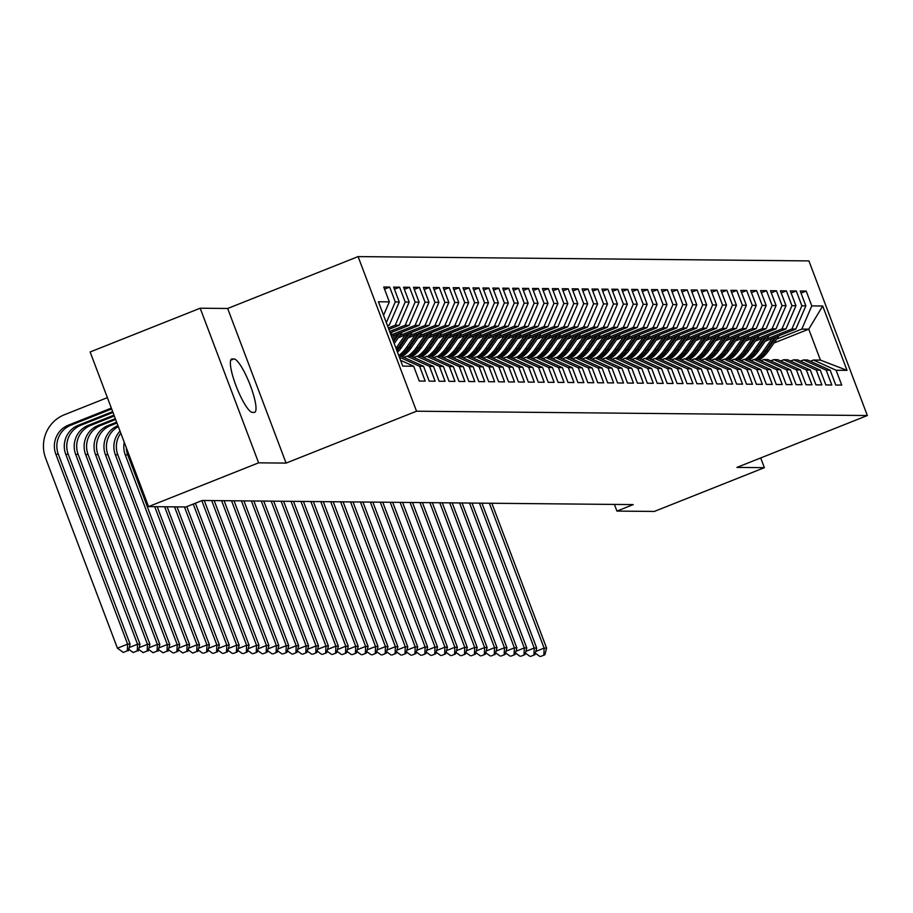 <?xml version="1.0" encoding="UTF-8"?>
<svg xmlns="http://www.w3.org/2000/svg" width="913" height="913" viewBox="0 0 913 913"><rect width="100%" height="100%" fill="white"/><g stroke="black" fill="none" stroke-linecap="round" stroke-linejoin="round"><path stroke-width="1.37" d="M200.187 308.217L258.619 462.834L286.089 463.096L227.657 308.48L200.187 308.217L90.136 351.984L148.557 506.612L185.944 506.966L202.252 500.484L633.234 504.604L616.937 511.086L654.324 511.44L764.375 467.673L760.7 457.949M227.657 308.48L358.101 256.599L808.918 260.901L867.35 415.529L416.533 411.215L358.101 256.599M773.984 342.991L808.747 329.171L822.704 306.003L811.794 305.901L806.19 291.064L800.245 291.007L805.848 305.844L801.876 305.809L796.273 290.973L790.327 290.916L795.931 305.752L791.959 305.707L786.355 290.87L780.41 290.813L786.013 305.65L782.042 305.615L776.438 290.779L770.492 290.722L776.096 305.558L772.124 305.524L766.521 290.688L760.575 290.631L766.178 305.467L762.207 305.421L756.603 290.596L750.657 290.539L756.261 305.364L752.289 305.33L746.686 290.494L740.74 290.437L746.343 305.273L742.383 305.239L736.768 290.402L730.822 290.345L736.426 305.182L732.466 305.147L726.851 290.311L720.905 290.254L726.508 305.09L722.548 305.045L716.933 290.208L710.987 290.151L716.591 304.988L712.631 304.953L707.016 290.117L701.07 290.06L706.673 304.896L702.713 304.862L697.11 290.026L691.152 289.969L696.756 304.805L692.796 304.759L687.192 289.923L681.235 289.866L686.838 304.702L682.878 304.668L677.275 289.832L671.317 289.775L676.921 304.611L672.961 304.577L667.357 289.741L661.4 289.683L667.015 304.52L663.043 304.474L657.44 289.638L651.483 289.592L657.098 304.417L653.126 304.383L647.522 289.547L641.565 289.489L647.18 304.326L643.209 304.291L637.605 289.455L631.648 289.398L637.263 304.234L633.291 304.2L627.688 289.364L621.742 289.307L627.345 304.143L623.374 304.097L617.77 289.261L611.824 289.204L617.428 304.04L613.456 304.006L607.853 289.17L601.907 289.113L607.51 303.949L603.539 303.915L597.935 289.079L591.989 289.022L597.593 303.858L593.621 303.812L588.018 288.976L582.072 288.919L587.675 303.755L583.704 303.721L578.1 288.885L572.154 288.828L577.758 303.664L573.786 303.63L568.183 288.793L562.237 288.736L567.84 303.573L563.869 303.527L558.265 288.691L552.319 288.634L557.923 303.47L553.963 303.436L548.348 288.599L542.402 288.542L548.005 303.378L544.045 303.344L538.43 288.508L532.484 288.451L538.088 303.287L534.128 303.253L528.513 288.417L522.567 288.36L528.171 303.196L524.21 303.15L518.595 288.314L512.649 288.257L518.253 303.093L514.293 303.059L508.689 288.223L502.732 288.166L508.336 303.002L504.375 302.968L498.772 288.131L492.815 288.074L498.418 302.911L494.458 302.865L488.854 288.029L482.897 287.972L488.501 302.808L484.541 302.774L478.937 287.937L472.98 287.88L478.595 302.717L474.623 302.682L469.02 287.846L463.062 287.789L468.677 302.625L464.706 302.58L459.102 287.743L453.145 287.686L458.76 302.523L454.788 302.488L449.185 287.652L443.227 287.595L448.842 302.431L444.871 302.397L439.267 287.561L433.321 287.504L438.925 302.34L434.953 302.294L429.35 287.469L423.404 287.412L429.007 302.249L425.036 302.203L419.432 287.367L413.486 287.31L419.09 302.146L415.118 302.112L409.515 287.275L403.569 287.218L409.172 302.055L405.201 302.02L399.597 287.184L393.651 287.127L399.255 301.963L395.283 301.918L389.68 287.081L383.734 287.024L389.337 301.861L383.551 315.305M822.704 306.003L847.024 370.358L836.114 370.256L813.494 360.03L810.39 361.263M389.337 301.861L378.427 301.758L402.747 366.113L413.657 366.227L419.261 381.052L425.207 381.109L419.603 366.284L423.575 366.318L429.178 381.155L435.124 381.212L429.521 366.375L433.492 366.41L439.096 381.246L445.042 381.303L439.438 366.467L443.41 366.501L449.013 381.337L454.959 381.394L449.356 366.558L453.327 366.604L458.931 381.44L464.877 381.497L459.273 366.661L463.245 366.695L468.848 381.531L474.794 381.588L469.191 366.752L473.162 366.786L478.766 381.623L484.712 381.68L479.108 366.843L483.068 366.889L488.683 381.725L494.629 381.782L489.026 366.946L492.986 366.98L498.601 381.817L504.547 381.874L498.943 367.037L502.903 367.072L508.518 381.908L514.464 381.965L508.861 367.129L512.821 367.174L518.436 381.999L524.382 382.056L518.778 367.231L522.738 367.266L528.342 382.102L534.299 382.159L528.695 367.323L532.656 367.357L538.259 382.193L544.216 382.25L538.613 367.414L542.573 367.448L548.177 382.285L554.134 382.342L548.53 367.505L552.491 367.551L558.094 382.387L564.051 382.444L558.436 367.608L562.408 367.642L568.012 382.479L573.969 382.536L568.354 367.699L572.325 367.734L577.929 382.57L583.886 382.627L578.271 367.791L582.243 367.836L587.846 382.673L593.804 382.73L588.189 367.893L592.16 367.928L597.764 382.764L603.71 382.821L598.106 367.985L602.078 368.019L607.681 382.855L613.627 382.912L608.024 368.076L611.995 368.122L617.599 382.958L623.545 383.004L617.941 368.179L621.913 368.213L627.516 383.049L633.462 383.106L627.859 368.27L631.83 368.304L637.434 383.14L643.38 383.198L637.776 368.361L641.748 368.396L647.351 383.232L653.297 383.289L647.694 368.453L651.665 368.498L657.269 383.334L663.215 383.392L657.611 368.555L661.583 368.59L667.186 383.426L673.132 383.483L667.529 368.647L671.489 368.681L677.104 383.517L683.05 383.574L677.446 368.738L681.406 368.784L687.021 383.62L692.967 383.677L687.363 368.841L691.324 368.875L696.939 383.711L702.884 383.768L697.281 368.932L701.241 368.966L706.856 383.802L712.802 383.859L707.198 369.023L711.159 369.069L716.762 383.905L722.719 383.962L717.116 369.126L721.076 369.16L726.68 383.996L732.637 384.053L727.033 369.217L730.993 369.251L736.597 384.088L742.554 384.145L736.951 369.309L740.911 369.343L746.514 384.179L752.472 384.236L746.857 369.4L750.828 369.445L756.432 384.282L762.389 384.339L756.774 369.503L760.746 369.537L766.349 384.373L772.307 384.43L766.692 369.594L770.663 369.628L776.267 384.464L782.224 384.521L776.609 369.685L780.581 369.731L786.184 384.567L792.13 384.624L786.527 369.788L790.498 369.822L796.102 384.658L802.048 384.715L796.444 369.879L800.416 369.913L806.019 384.75L811.965 384.807L806.362 369.97L810.333 370.016L815.937 384.852L821.883 384.909L816.279 370.073L820.251 370.107L825.854 384.944L831.8 385.001L826.197 370.164L830.168 370.199L835.772 385.035L841.718 385.092L836.114 370.256M387.534 325.85L389.269 325.165L387.26 325.142M395.283 301.918L386.336 322.7M399.255 301.963L389.269 325.165M413.657 366.227L400.545 360.293M388.333 327.961L395.215 325.222L399.186 325.256L388.858 329.365M405.201 302.02L395.215 325.222M409.172 302.055L399.186 325.256M398.947 356.07L400.955 356.081L423.575 366.318M419.603 366.284L399.346 357.12M389.657 331.465L405.132 325.313L409.104 325.348L390.182 332.868M415.118 302.112L405.132 325.313M419.09 302.146L409.104 325.348M429.521 366.375L406.901 356.138L403.797 357.371M406.901 356.138L410.873 356.184L433.492 366.41M390.981 334.98L415.05 325.405L419.021 325.439L391.517 336.383M425.036 302.203L415.05 325.405M429.007 302.249L419.021 325.439M439.438 366.467L416.819 356.241L413.715 357.474M416.819 356.241L420.79 356.275L443.41 366.501M399.871 335.482L424.967 325.496L428.927 325.542L398.308 337.719M434.953 302.294L424.967 325.496M438.925 302.34L428.927 325.542M449.356 366.558L426.736 356.332L423.632 357.565M426.736 356.332L430.696 356.367L453.327 366.604M409.789 335.573L434.885 325.599L438.845 325.633L408.225 337.81M444.871 302.397L434.885 325.599M448.842 302.431L438.845 325.633M459.273 366.661L436.654 356.424L433.549 357.656M436.654 356.424L440.614 356.469L463.245 366.695M419.706 335.676L444.802 325.69L448.762 325.724L418.143 337.913M454.788 302.488L444.802 325.69M458.76 302.523L448.762 325.724M469.191 366.752L446.571 356.526L443.467 357.759M446.571 356.526L450.531 356.561L473.162 366.786M429.612 335.767L454.72 325.781L458.68 325.827L428.06 338.004M464.706 302.58L454.72 325.781M468.677 302.625L458.68 325.827M479.108 366.843L456.489 356.618L453.384 357.85M456.489 356.618L460.449 356.652L483.068 366.889M439.53 335.858L464.637 325.884L468.597 325.918L437.978 338.095M474.623 302.682L464.637 325.884M478.595 302.717L468.597 325.918M489.026 366.946L466.406 356.709L463.302 357.942M466.406 356.709L470.366 356.743L492.986 366.98M449.447 335.961L474.555 325.975L478.515 326.009L447.895 338.198M484.541 302.774L474.555 325.975M488.501 302.808L478.515 326.009M498.943 367.037L476.324 356.8L473.219 358.033M476.324 356.8L480.284 356.846L502.903 367.072M459.365 336.052L484.472 326.067L488.432 326.112L457.812 338.289M494.458 302.865L484.472 326.067M498.418 302.911L488.432 326.112M508.861 367.129L486.241 356.903L483.137 358.136M486.241 356.903L490.201 356.937L512.821 367.174M469.282 336.144L494.39 326.169L498.35 326.203L467.73 338.381M504.375 302.968L494.39 326.169M508.336 303.002L498.35 326.203M518.778 367.231L496.158 356.994L493.054 358.227M496.158 356.994L500.119 357.029L522.738 367.266M479.199 336.246L504.296 326.261L508.267 326.295L477.647 338.472M514.293 303.059L504.296 326.261M518.253 303.093L508.267 326.295M528.695 367.323L506.064 357.086L502.972 358.318M506.064 357.086L510.036 357.131L532.656 367.357M489.117 336.338L514.213 326.352L518.185 326.398L487.565 338.575M524.21 303.15L514.213 326.352M528.171 303.196L518.185 326.398M538.613 367.414L515.982 357.188L512.889 358.421M515.982 357.188L519.954 357.223L542.573 367.448M499.034 336.429L524.13 326.443L528.102 326.489L497.482 338.666M534.128 303.253L524.13 326.443M538.088 303.287L528.102 326.489M548.53 367.505L525.899 357.28L522.807 358.512M525.899 357.28L529.871 357.314L552.491 367.551M508.952 336.532L534.048 326.546L538.019 326.58L507.4 338.757M544.045 303.344L534.048 326.546M548.005 303.378L538.019 326.58M558.436 367.608L535.817 357.371L532.724 358.604M535.817 357.371L539.788 357.417L562.408 367.642M518.869 336.623L543.965 326.637L547.937 326.671L517.317 338.86M553.963 303.436L543.965 326.637M557.923 303.47L547.937 326.671M568.354 367.699L545.734 357.474L542.642 358.706M545.734 357.474L549.706 357.508L572.325 367.734M528.787 336.714L553.883 326.728L557.854 326.774L527.223 338.951M563.869 303.527L553.883 326.728M567.84 303.573L557.854 326.774M578.271 367.791L555.652 357.565L552.559 358.798M555.652 357.565L559.623 357.599L582.243 367.836M538.704 336.806L563.8 326.831L567.772 326.865L537.141 339.043M573.786 303.63L563.8 326.831M577.758 303.664L567.772 326.865M588.189 367.893L565.569 357.656L562.476 358.889M565.569 357.656L569.541 357.691L592.16 367.928M548.622 336.908L573.718 326.922L577.689 326.957L547.058 339.145M583.704 303.721L573.718 326.922M587.675 303.755L577.689 326.957M598.106 367.985L575.487 357.748L572.394 358.98M575.487 357.748L579.458 357.793L602.078 368.019M558.539 337L583.635 327.014L587.607 327.059L556.976 339.237M593.621 303.812L583.635 327.014M597.593 303.858L587.607 327.059M608.024 368.076L585.404 357.85L582.3 359.083M585.404 357.85L589.376 357.885A34.295 33.439 -89.5 0 0 597.878 349.451L607.83 335.162M611.995 368.122L589.376 357.885M568.457 337.091L593.553 327.116L597.524 327.151L566.893 339.328M603.539 303.915L593.553 327.116M607.51 303.949L597.524 327.151M617.941 368.179L595.322 357.942L592.217 359.174M595.322 357.942L599.293 357.976L621.913 368.213M578.374 337.194L603.47 327.208L607.442 327.242L576.811 339.419M613.456 304.006L603.47 327.208M617.428 304.04L607.442 327.242M627.859 368.27L605.239 358.033L602.135 359.266M605.239 358.033L609.211 358.079L631.83 368.304M588.292 337.285L613.388 327.299L617.348 327.345L586.728 339.522M623.374 304.097L613.388 327.299M627.345 304.143L617.348 327.345M637.776 368.361L615.157 358.136L612.052 359.368M615.157 358.136L619.117 358.17L641.748 368.396M598.209 337.376L623.305 327.402L627.265 327.436L596.645 339.613M633.291 304.2L623.305 327.402M637.263 304.234L627.265 327.436M647.694 368.453L625.074 358.227L621.97 359.46M625.074 358.227L629.034 358.261L651.665 368.498M608.126 337.479L633.223 327.493L637.183 327.527L606.563 339.704M643.209 304.291L633.223 327.493M647.18 304.326L637.183 327.527M657.611 368.555L634.991 358.318L631.887 359.551M634.991 358.318L638.952 358.364L661.583 368.59M618.033 337.57L643.14 327.584L647.1 327.619L616.48 339.807M653.126 304.383L643.14 327.584M657.098 304.417L647.1 327.619M667.529 368.647L644.909 358.421L641.805 359.654M644.909 358.421L648.869 358.455L671.489 368.681M627.95 337.662L653.057 327.676L657.018 327.721L626.398 339.898M663.043 304.474L653.057 327.676M667.015 304.52L657.018 327.721M677.446 368.738L654.826 358.512L651.722 359.745M654.826 358.512L658.787 358.547L681.406 368.784M637.867 337.753L662.975 327.778L666.935 327.813L636.315 339.99M672.961 304.577L662.975 327.778M676.921 304.611L666.935 327.813M687.363 368.841L664.744 358.604L661.64 359.836M664.744 358.604L668.704 358.638L691.324 368.875M647.785 337.856L672.892 327.87L676.853 327.904L646.233 340.093M682.878 304.668L672.892 327.87M686.838 304.702L676.853 327.904M697.281 368.932L674.661 358.695L671.557 359.927M674.661 358.695L678.621 358.741L701.241 368.966M657.702 337.947L682.81 327.961L686.77 328.007L656.15 340.184M692.796 304.759L682.81 327.961M696.756 304.805L686.77 328.007M707.198 369.023L684.579 358.798L681.475 360.03M684.579 358.798L688.539 358.832L711.159 369.069M667.62 338.038L692.716 328.064L696.687 328.098L666.068 340.275M702.713 304.862L692.716 328.064M706.673 304.896L696.687 328.098M717.116 369.126L694.485 358.889L691.392 360.121M694.485 358.889L698.456 358.923L721.076 369.16M677.537 338.141L702.633 328.155L706.605 328.189L675.985 340.366M712.631 304.953L702.633 328.155M716.591 304.988L706.605 328.189M727.033 369.217L704.402 358.98L701.31 360.213M704.402 358.98L708.374 359.026L730.993 369.251M687.455 338.232L712.551 328.246L716.522 328.292L685.903 340.469M722.548 305.045L712.551 328.246M726.508 305.09L716.522 328.292M736.951 369.309L714.32 359.083L711.227 360.315M714.32 359.083L718.291 359.117L740.911 369.343M697.372 338.324L722.468 328.349L726.44 328.383L695.82 340.56M732.466 305.147L722.468 328.349M736.426 305.182L726.44 328.383M746.857 369.4L724.237 359.174L721.144 360.407M724.237 359.174L728.209 359.208L750.828 369.445M707.29 338.426L732.386 328.44L736.357 328.475L705.738 340.652M742.383 305.239L732.386 328.44M746.343 305.273L736.357 328.475M756.774 369.503L734.155 359.266L731.062 360.498M734.155 359.266L738.126 359.311L760.746 369.537M717.207 338.518L742.303 328.532L746.275 328.566L715.644 340.754M752.289 305.33L742.303 328.532M756.261 305.364L746.275 328.566M766.692 369.594L744.072 359.368L740.979 360.601M744.072 359.368L748.044 359.402L770.663 369.628M727.125 338.609L752.221 328.623L756.192 328.669L725.561 340.846M762.207 305.421L752.221 328.623M766.178 305.467L756.192 328.669M776.609 369.685L753.99 359.46L750.897 360.692M753.99 359.46L757.961 359.494L780.581 369.731M737.042 338.7L762.138 328.726L766.11 328.76L735.479 340.937M772.124 305.524L762.138 328.726M776.096 305.558L766.11 328.76M786.527 369.788L763.907 359.551L760.814 360.783M763.907 359.551L767.879 359.596L790.498 369.822M746.96 338.803L772.056 328.817L776.027 328.851L745.396 341.04M782.042 305.615L772.056 328.817M786.013 305.65L776.027 328.851M796.444 369.879L773.825 359.642L770.72 360.875M773.825 359.642L777.796 359.688L800.416 369.913M756.877 338.894L781.973 328.908L785.945 328.954L755.313 341.131M791.959 305.707L781.973 328.908M795.931 305.752L785.945 328.954M806.362 369.97L783.742 359.745L780.638 360.977M783.742 359.745L787.714 359.779L810.333 370.016M766.794 338.985L791.891 329.011L795.862 329.045L765.231 341.222M801.876 305.809L791.891 329.011M805.848 305.844L795.862 329.045M816.279 370.073L793.659 359.836L790.555 361.069M793.659 359.836L797.631 359.87L820.251 370.107M776.712 339.088L801.808 329.102L808.747 329.171L820.433 360.099L813.494 360.03M811.794 305.901L801.808 329.102M826.197 370.164L803.577 359.927L800.473 361.16M803.577 359.927L807.537 359.973L830.168 370.199M258.619 462.834L148.557 506.612M867.35 415.529L736.905 467.41L764.375 467.673M286.089 463.096L416.533 411.215M614.415 504.421L616.937 511.086M847.024 370.358L820.433 360.099M232.187 358.9A28.691 5.9 68.3 0 0 231.697 358.992A28.691 5.9 68.3 0 0 236.376 386.713A28.691 5.9 68.3 0 0 252.399 412.391L254.191 412.414A28.691 5.9 68.3 0 0 254.681 412.322A28.691 5.9 68.3 0 0 250.002 384.601A28.691 5.9 68.3 0 0 233.979 358.923L231.274 359.266M806.19 291.064L801.032 293.119M796.273 290.973L791.115 293.016M786.355 290.87L781.197 292.925M776.438 290.779L771.28 292.833M766.521 290.688L761.374 292.731M756.603 290.596L751.456 292.639M746.686 290.494L741.539 292.548M736.768 290.402L731.621 292.457M726.851 290.311L721.704 292.354M716.933 290.208L711.786 292.263M707.016 290.117L701.869 292.171M697.11 290.026L691.951 292.069M687.192 289.923L682.034 291.977M677.275 289.832L672.116 291.886M667.357 289.741L662.199 291.783M657.44 289.638L652.281 291.692M647.522 289.547L642.364 291.601M637.605 289.455L632.447 291.509M627.688 289.364L622.529 291.407M617.77 289.261L612.612 291.315M607.853 289.17L602.694 291.224M597.935 289.079L592.777 291.121M588.018 288.976L582.859 291.03M578.1 288.885L572.953 290.939M568.183 288.793L563.036 290.836M558.265 288.691L553.118 290.745M548.348 288.599L543.201 290.654M538.43 288.508L533.283 290.551M528.513 288.417L523.366 290.46M518.595 288.314L513.448 290.368M508.689 288.223L503.531 290.277M498.772 288.131L493.613 290.174M488.854 288.029L483.696 290.083M478.937 287.937L473.779 289.992M469.02 287.846L463.861 289.889M459.102 287.743L453.944 289.798M449.185 287.652L444.026 289.706M439.267 287.561L434.109 289.604M429.35 287.469L424.191 289.512M419.432 287.367L414.274 289.421M409.515 287.275L404.356 289.33M399.597 287.184L394.439 289.227M389.68 287.081L384.533 289.136M772.136 338.483L763.382 351.037A34.295 33.439 90.5 0 1 754.971 359.471M779.04 335.733L768.347 351.083A34.295 33.439 90.5 0 1 759.16 360.042M774.76 337.433L765.277 351.06A34.295 33.439 90.5 0 1 756.854 359.482M758.007 359.517A34.295 33.439 -89.5 0 0 766.464 351.071L776.415 336.771M489.368 503.223L544.125 648.116L546.602 648.139L491.845 503.246M540.77 656.401L544.856 654.781L540.77 656.401M535.794 651.426L544.125 648.116L543.863 654.769M535.326 653.183L539.788 656.401M544.856 654.781L546.602 648.139M762.218 338.381L753.476 350.946A34.295 33.439 90.5 0 1 745.054 359.368M769.123 335.642L758.429 350.991A34.295 33.439 90.5 0 1 749.242 359.939M764.843 337.342L755.359 350.957A34.295 33.439 90.5 0 1 746.937 359.391M748.089 359.425A34.295 33.439 -89.5 0 0 756.546 350.969L766.498 336.68M479.451 503.131L534.208 648.025L536.684 648.047L481.938 503.154M530.864 656.31L534.938 654.689L530.864 656.31M525.877 651.334L534.208 648.025L533.945 654.678M525.42 653.092L529.871 656.299M534.938 654.689L536.684 648.047M752.301 338.289L743.559 350.843A34.295 33.439 90.5 0 1 735.136 359.277M759.205 335.539L748.512 350.889A34.295 33.439 90.5 0 1 739.325 359.848M754.925 337.239L745.442 350.866A34.295 33.439 90.5 0 1 737.019 359.3M738.172 359.334A34.295 33.439 -89.5 0 0 746.629 350.877L756.592 336.589M469.533 503.04L524.29 647.933L526.767 647.956L472.021 503.063M520.946 656.219L525.021 654.598L520.946 656.219M515.959 651.243L524.29 647.933L524.028 654.587M515.503 652.989L519.954 656.207M525.021 654.598L526.767 647.956M742.383 338.198L733.641 350.752A34.295 33.439 90.5 0 1 725.219 359.186M749.288 335.448L738.594 350.797A34.295 33.439 90.5 0 1 729.407 359.756M745.008 337.148L735.524 350.775A34.295 33.439 90.5 0 1 727.102 359.197M728.266 359.231A34.295 33.439 -89.5 0 0 736.711 350.786L746.674 336.486M459.616 502.937L514.373 647.831L516.849 647.853L462.104 502.972M511.029 656.116L515.103 654.495L511.029 656.116M506.042 651.152L514.373 647.831L514.11 654.495M505.585 652.898L510.036 656.116M515.103 654.495L516.849 647.853M732.466 338.095L723.724 350.66A34.295 33.439 90.5 0 1 715.301 359.083M739.382 335.356L728.677 350.706A34.295 33.439 90.5 0 1 719.49 359.654M735.091 337.057L725.607 350.672A34.295 33.439 90.5 0 1 717.184 359.106M718.348 359.14A34.295 33.439 -89.5 0 0 726.794 350.683L736.757 336.395M449.698 502.846L504.455 647.739L506.932 647.762L452.186 502.869M501.111 656.025L505.186 654.404L501.111 656.025M496.124 651.049L504.455 647.739L504.193 654.393M495.668 652.806L500.119 656.013M505.186 654.404L506.932 647.762M722.56 338.004L713.806 350.558A34.295 33.439 90.5 0 1 705.384 358.992M729.464 335.254L718.759 350.615A34.295 33.439 90.5 0 1 709.572 359.562M725.173 336.965L715.689 350.581A34.295 33.439 90.5 0 1 707.267 359.014M708.431 359.049A34.295 33.439 -89.5 0 0 716.876 350.592L726.839 336.304M439.781 502.755L494.538 647.648L497.014 647.671L442.269 502.778M491.194 655.933L495.268 654.313L491.194 655.933M486.207 650.958L494.538 647.648L494.275 654.301M485.75 652.704L490.201 655.922M495.268 654.313L497.014 647.671M712.642 337.913L703.889 350.466A34.295 33.439 90.5 0 1 695.466 358.9M719.547 335.162L708.842 350.512A34.295 33.439 90.5 0 1 699.655 359.471M715.267 336.863L705.772 350.489A34.295 33.439 90.5 0 1 697.349 358.912M698.513 358.946A34.295 33.439 -89.5 0 0 706.959 350.501L716.922 336.212M429.875 502.664L484.62 647.545L487.097 647.579L432.351 502.686M481.277 655.842L485.351 654.21L481.277 655.842M476.289 650.866L484.62 647.545L484.358 654.21M475.833 652.612L480.284 655.831M485.351 654.21L487.097 647.579M702.725 337.81L693.971 350.375A34.295 33.439 90.5 0 1 685.549 358.809M709.629 335.071L698.924 350.421A34.295 33.439 90.5 0 1 689.737 359.38M705.35 336.771L695.854 350.387A34.295 33.439 90.5 0 1 687.432 358.82M688.596 358.855A34.295 33.439 -89.5 0 0 697.041 350.398L707.004 336.11M419.957 502.561L474.703 647.454L477.179 647.477L422.434 502.584M471.359 655.739L475.433 654.119L471.359 655.739M466.372 650.764L474.703 647.454L474.44 654.107M465.915 652.521L470.366 655.728M475.433 654.119L477.179 647.477M692.807 337.719L684.054 350.284A34.295 33.439 90.5 0 1 675.631 358.706M699.712 334.968L689.007 350.33A34.295 33.439 90.5 0 1 679.82 359.277M695.432 336.68L685.937 350.295A34.295 33.439 90.5 0 1 677.514 358.729M678.679 358.763A34.295 33.439 -89.5 0 0 687.124 350.307L697.087 336.018M410.04 502.47L464.785 647.363L467.262 647.385L412.516 502.492M461.442 655.648L465.516 654.028L461.442 655.648M456.454 650.672L464.785 647.363L464.523 654.016M455.998 652.43L460.449 655.637M465.516 654.028L467.262 647.385M682.89 337.627L674.136 350.181A34.295 33.439 90.5 0 1 665.714 358.615M689.794 334.877L679.089 350.227A34.295 33.439 90.5 0 1 669.902 359.186M685.515 336.577L676.019 350.204A34.295 33.439 90.5 0 1 667.597 358.638M668.761 358.672A34.295 33.439 -89.5 0 0 677.206 350.215L687.169 335.927M400.122 502.378L454.868 647.271L457.345 647.294L402.599 502.401M451.524 655.557L455.598 653.936L451.524 655.557M446.537 650.581L454.868 647.271L454.606 653.925M446.08 652.327L450.531 655.545M455.598 653.936L457.345 647.294M672.972 337.536L664.219 350.09A34.295 33.439 90.5 0 1 655.796 358.524M679.877 334.786L669.172 350.136A34.295 33.439 90.5 0 1 659.985 359.094M675.597 336.486L666.102 350.101A34.295 33.439 90.5 0 1 657.691 358.535M658.844 358.569A34.295 33.439 -89.5 0 0 667.289 350.113L677.252 335.824M390.205 502.276L444.951 647.169L447.427 647.191L392.681 502.298M441.607 655.454L445.681 653.834L441.607 655.454M436.619 650.478L444.951 647.169L444.688 653.822M436.163 652.236L440.614 655.443M445.681 653.834L447.427 647.191M663.055 337.433L654.301 349.999A34.295 33.439 90.5 0 1 645.879 358.421M669.959 334.694L659.266 350.044A34.295 33.439 90.5 0 1 650.067 358.992M665.68 336.395L656.185 350.01A34.295 33.439 90.5 0 1 647.774 358.444M648.926 358.478A34.295 33.439 -89.5 0 0 657.371 350.021L667.335 335.733M380.287 502.184L435.033 647.077L437.51 647.1L382.764 502.207M431.689 655.363L435.763 653.742L431.689 655.363M426.702 650.387L435.033 647.077L434.771 653.731M426.245 652.144L430.696 655.351M435.763 653.742L437.51 647.1M653.137 337.342L644.384 349.896A34.295 33.439 90.5 0 1 635.973 358.33M660.042 334.592L649.348 349.941A34.295 33.439 90.5 0 1 640.15 358.9M655.762 336.292L646.267 349.919A34.295 33.439 90.5 0 1 637.856 358.353M639.009 358.387A34.295 33.439 -89.5 0 0 647.454 349.93L657.417 335.642M370.37 502.093L425.116 646.986L427.592 647.009L372.846 502.116M421.772 655.272L425.846 653.651L421.772 655.272M416.785 650.296L425.116 646.986L424.853 653.64M416.328 652.042L420.779 655.26M425.846 653.651L427.592 647.009M643.22 337.251L634.467 349.805A34.295 33.439 90.5 0 1 626.056 358.238M650.124 334.5L639.431 349.85A34.295 33.439 90.5 0 1 630.232 358.809M645.845 336.201L636.35 349.827A34.295 33.439 90.5 0 1 627.939 358.25M629.091 358.284A34.295 33.439 -89.5 0 0 637.548 349.839L647.5 335.539M360.452 501.99L415.198 646.883L417.686 646.906L362.929 502.024M411.854 655.169L415.929 653.548L411.854 655.169M406.878 650.204L415.198 646.883L414.936 653.548M406.411 651.95L410.861 655.169M415.929 653.548L417.686 646.906M633.302 337.148L624.549 349.713A34.295 33.439 90.5 0 1 616.138 358.136M640.207 334.409L629.514 349.759A34.295 33.439 90.5 0 1 620.315 358.706M635.927 336.11L626.432 349.725A34.295 33.439 90.5 0 1 618.021 358.158M619.174 358.193A34.295 33.439 -89.5 0 0 627.63 349.736L637.582 335.448M350.535 501.899L405.281 646.792L407.769 646.815L353.011 501.922M401.937 655.078L406.011 653.457L401.937 655.078M396.961 650.102L405.281 646.792L405.03 653.446M396.493 651.859L400.944 655.066M406.011 653.457L407.769 646.815M623.385 337.057L614.632 349.611A34.295 33.439 90.5 0 1 606.221 358.044M630.29 334.306L619.596 349.668A34.295 33.439 90.5 0 1 610.398 358.615M626.01 336.018L616.515 349.633A34.295 33.439 90.5 0 1 608.104 358.067M609.256 358.101A34.295 33.439 -89.5 0 0 617.713 349.645L627.665 335.356M340.617 501.808L395.363 646.701L397.851 646.724L343.094 501.83M392.019 654.986L396.094 653.366L392.019 654.986M387.044 650.01L395.363 646.701L395.112 653.354M386.576 651.756L391.026 654.975M396.094 653.366L397.851 646.724M613.468 336.965L604.714 349.519A34.295 33.439 90.5 0 1 596.303 357.953M620.372 334.215L609.679 349.565A34.295 33.439 90.5 0 1 600.48 358.524M616.092 335.916L606.597 349.542A34.295 33.439 90.5 0 1 598.186 357.964M599.339 357.999A34.295 33.439 -89.5 0 0 607.796 349.553L617.747 335.265M330.7 501.716L385.446 646.598L387.934 646.621L333.177 501.739M382.102 654.895L386.188 653.263L382.102 654.895M377.126 649.919L385.446 646.598L385.195 653.263M376.658 651.665L381.109 654.883M386.188 653.263L387.934 646.621M603.55 336.863L594.797 349.428A34.295 33.439 90.5 0 1 586.386 357.862M610.455 334.124L599.761 349.474A34.295 33.439 90.5 0 1 590.574 358.432M606.175 335.824L596.68 349.439A34.295 33.439 90.5 0 1 588.269 357.873M320.783 501.614L375.528 646.507L378.016 646.53L323.259 501.636M372.184 654.792L376.27 653.172L372.184 654.792M367.209 649.816L375.528 646.507L375.277 653.16M366.741 651.574L371.192 654.781M376.27 653.172L378.016 646.53M593.633 336.771L584.879 349.325A34.295 33.439 90.5 0 1 576.468 357.759M600.537 334.021L589.844 349.382A34.295 33.439 90.5 0 1 580.657 358.33M596.257 335.733L586.774 349.348A34.295 33.439 90.5 0 1 578.351 357.782M579.504 357.816A34.295 33.439 -89.5 0 0 587.961 349.359L597.912 335.071M310.865 501.522L365.622 646.415L368.099 646.438L313.342 501.545M362.267 654.701L366.353 653.08L362.267 654.701M357.291 649.725L365.622 646.415L365.36 653.069M356.823 651.483L361.286 654.689M366.353 653.08L368.099 646.438M583.715 336.68L574.962 349.234A34.295 33.439 90.5 0 1 566.551 357.668M590.62 333.93L579.926 349.28A34.295 33.439 90.5 0 1 570.739 358.238M586.34 335.63L576.856 349.257A34.295 33.439 90.5 0 1 568.434 357.691M569.586 357.725A34.295 33.439 -89.5 0 0 578.043 349.268L587.995 334.98M300.948 501.431L355.705 646.324L358.181 646.347L303.424 501.454M352.35 654.61L356.435 652.989L352.35 654.61M347.374 649.634L355.705 646.324L355.442 652.978M346.906 651.38L351.368 654.598M356.435 652.989L358.181 646.347M573.798 336.589L565.056 349.143A34.295 33.439 90.5 0 1 556.633 357.576M580.702 333.838L570.009 349.188A34.295 33.439 90.5 0 1 560.822 358.147M576.423 335.539L566.939 349.154A34.295 33.439 90.5 0 1 558.516 357.588M559.669 357.622A34.295 33.439 -89.5 0 0 568.126 349.165L578.077 334.877M291.03 501.328L345.787 646.221L348.264 646.244L293.518 501.351M342.443 654.507L346.518 652.886L342.443 654.507M337.456 649.531L345.787 646.221L345.525 652.875M337 651.289L341.451 654.495M346.518 652.886L348.264 646.244M563.88 336.486L555.138 349.051A34.295 33.439 90.5 0 1 546.716 357.474M570.785 333.747L560.091 349.097A34.295 33.439 90.5 0 1 550.904 358.044M566.505 335.448L557.021 349.063A34.295 33.439 90.5 0 1 548.599 357.497M549.752 357.531A34.295 33.439 -89.5 0 0 558.208 349.074L568.171 334.786M281.113 501.237L335.87 646.13L338.346 646.153L283.601 501.26M332.526 654.416L336.6 652.795L332.526 654.416M327.539 649.44L335.87 646.13L335.607 652.784M327.082 651.197L331.533 654.404M336.6 652.795L338.346 646.153M553.963 336.395L545.221 348.949A34.295 33.439 90.5 0 1 536.798 357.382M560.867 333.644L550.174 348.994A34.295 33.439 90.5 0 1 540.987 357.953M556.588 335.345L547.104 348.971A34.295 33.439 90.5 0 1 538.681 357.405M539.845 357.44A34.295 33.439 -89.5 0 0 548.291 348.983L558.254 334.694M271.195 501.146L325.952 646.039L328.429 646.062L273.683 501.169M322.609 654.324L326.683 652.704L322.609 654.324M317.621 649.348L325.952 646.039L325.69 652.692M317.165 651.095L321.616 654.313M326.683 652.704L328.429 646.062M544.045 336.304L535.303 348.857A34.295 33.439 90.5 0 1 526.881 357.291M550.961 333.553L540.256 348.903A34.295 33.439 90.5 0 1 531.069 357.862M546.67 335.254L537.186 348.88A34.295 33.439 90.5 0 1 528.764 357.303M529.928 357.337A34.295 33.439 -89.5 0 0 538.373 348.892L548.336 334.592M261.278 501.043L316.035 645.936L318.511 645.959L263.766 501.077M312.691 654.222L316.765 652.601L312.691 654.222M307.704 649.257L316.035 645.936L315.772 652.601M307.247 651.003L311.698 654.222M316.765 652.601L318.511 645.959M534.139 336.201L525.386 348.766A34.295 33.439 90.5 0 1 516.963 357.188M541.044 333.462L530.339 348.812A34.295 33.439 90.5 0 1 521.152 357.759M536.753 335.162L527.269 348.777A34.295 33.439 90.5 0 1 518.846 357.211M520.011 357.245A34.295 33.439 -89.5 0 0 528.456 348.789L538.419 334.5M251.372 500.952L306.117 645.845L308.594 645.868L253.848 500.975M302.774 654.13L306.848 652.51L302.774 654.13M297.786 649.154L306.117 645.845L305.855 652.498M297.33 650.912L301.781 654.119M306.848 652.51L308.594 645.868M524.222 336.11L515.468 348.663A34.295 33.439 90.5 0 1 507.046 357.097M531.126 333.359L520.421 348.72A34.295 33.439 90.5 0 1 511.234 357.668M526.847 335.071L517.351 348.686A34.295 33.439 90.5 0 1 508.929 357.12M510.093 357.154A34.295 33.439 -89.5 0 0 518.538 348.698L528.501 334.409M241.454 500.86L296.2 645.753L298.677 645.776L243.931 500.883M292.856 654.039L296.93 652.418L292.856 654.039M287.869 649.063L296.2 645.753L295.938 652.407M287.412 650.809L291.863 654.028M296.93 652.418L298.677 645.776M514.304 336.018L505.551 348.572A34.295 33.439 90.5 0 1 497.129 357.006M521.209 333.268L510.504 348.618A34.295 33.439 90.5 0 1 501.317 357.576M516.929 334.968L507.434 348.595A34.295 33.439 90.5 0 1 499.012 357.017M500.176 357.051A34.295 33.439 -89.5 0 0 508.621 348.606L518.584 334.306M231.537 500.769L286.283 645.651L288.759 645.674L234.013 500.792M282.939 653.936L287.013 652.316L282.939 653.936M277.951 648.972L286.283 645.651L286.02 652.316M277.495 650.718L281.946 653.936M287.013 652.316L288.759 645.674M504.387 335.916L495.633 348.481A34.295 33.439 90.5 0 1 487.211 356.915M511.291 333.177L500.586 348.526A34.295 33.439 90.5 0 1 491.399 357.474M507.012 334.877L497.517 348.492A34.295 33.439 90.5 0 1 489.094 356.926M490.258 356.96A34.295 33.439 -89.5 0 0 498.703 348.504L508.667 334.215M221.619 500.666L276.365 645.559L278.842 645.582L224.096 500.689M273.021 653.845L277.096 652.224L273.021 653.845M268.034 648.869L276.365 645.559L276.103 652.213M267.577 650.627L272.028 653.834M277.096 652.224L278.842 645.582M494.469 335.824L485.716 348.378A34.295 33.439 90.5 0 1 477.294 356.812M501.374 333.074L490.669 348.435A34.295 33.439 90.5 0 1 481.482 357.382M497.094 334.786L487.599 348.401A34.295 33.439 90.5 0 1 479.177 356.835M480.341 356.869A34.295 33.439 -89.5 0 0 488.786 348.412L498.749 334.124M211.702 500.575L266.448 645.468L268.924 645.491L214.178 500.598M263.104 653.754L267.178 652.133L263.104 653.754M258.117 648.778L266.448 645.468L266.185 652.122M257.66 650.535L262.111 653.742M267.178 652.133L268.924 645.491M484.552 335.733L475.799 348.287A34.295 33.439 90.5 0 1 467.376 356.721M491.456 332.983L480.752 348.332A34.295 33.439 90.5 0 1 471.565 357.291M487.177 334.683L477.682 348.31A34.295 33.439 90.5 0 1 469.271 356.743M470.423 356.778A34.295 33.439 -89.5 0 0 478.869 348.321L488.832 334.032M201.841 500.644L256.53 645.365L259.007 645.4L204.261 500.507M253.186 653.662L257.261 652.042L253.186 653.662M248.199 648.687L256.53 645.365L256.268 652.03M247.743 650.433L252.193 653.651M257.261 652.042L259.007 645.4M474.634 335.63L465.881 348.195A34.295 33.439 90.5 0 1 457.459 356.629M481.539 332.891L470.846 348.241A34.295 33.439 90.5 0 1 461.647 357.2M477.259 334.592L467.764 348.207A34.295 33.439 90.5 0 1 459.353 356.641M460.506 356.675A34.295 33.439 -89.5 0 0 468.951 348.218L478.914 333.93M193.259 504.067L246.613 645.274L249.089 645.297L195.405 503.211M243.269 653.56L247.343 651.939L243.269 653.56M238.282 648.584L246.613 645.274L246.35 651.928M237.825 650.341L242.276 653.548M247.343 651.939L249.089 645.297M464.717 335.539L455.964 348.104A34.295 33.439 90.5 0 1 447.553 356.526M471.622 332.8L460.928 348.15A34.295 33.439 90.5 0 1 451.73 357.097M467.342 334.5L457.847 348.115A34.295 33.439 90.5 0 1 449.436 356.549M450.588 356.584A34.295 33.439 -89.5 0 0 459.034 348.127L468.997 333.838M184.472 506.955L236.695 645.183L239.172 645.206L186.811 506.624M233.351 653.468L237.426 651.848L233.351 653.468M228.364 648.492L236.695 645.183L236.433 651.836M227.908 650.25L232.359 653.457M237.426 651.848L239.172 645.206M454.8 335.448L446.046 348.001A34.295 33.439 90.5 0 1 437.635 356.435M461.704 332.697L451.011 348.047A34.295 33.439 90.5 0 1 441.812 357.006M457.424 334.398L447.929 348.024A34.295 33.439 90.5 0 1 439.518 356.458M440.671 356.492A34.295 33.439 -89.5 0 0 449.128 348.036L459.079 333.747M174.554 506.863L226.778 645.092L229.266 645.114L177.031 506.886M223.434 653.377L227.508 651.756L223.434 653.377M218.458 648.401L226.778 645.092L226.515 651.745M217.99 650.147L222.441 653.366M227.508 651.756L229.266 645.114M444.882 335.356L436.129 347.91A34.295 33.439 90.5 0 1 427.718 356.344M451.787 332.606L441.093 347.956A34.295 33.439 90.5 0 1 431.895 356.915M447.507 334.306L438.012 347.933A34.295 33.439 90.5 0 1 429.601 356.355M430.753 356.39A34.295 33.439 -89.5 0 0 439.21 347.944L449.162 333.644M164.637 506.761L216.86 644.989L219.348 645.012L167.113 506.795M213.516 653.274L217.591 651.654L213.516 653.274M208.541 648.31L216.86 644.989L216.609 651.642M208.073 650.056L212.524 653.274M217.591 651.654L219.348 645.012M434.965 335.254L426.211 347.819A34.295 33.439 90.5 0 1 417.8 356.241M441.869 332.515L431.176 347.864A34.295 33.439 90.5 0 1 421.977 356.812M437.589 334.215L428.094 347.83A34.295 33.439 90.5 0 1 419.683 356.264M420.836 356.298A34.295 33.439 -89.5 0 0 429.293 347.842L439.244 333.553M154.719 506.669L206.943 644.898L209.431 644.92L157.196 506.692M203.599 653.183L207.673 651.562L203.599 653.183M198.623 648.207L206.943 644.898L206.692 651.551M198.155 649.965L202.606 653.172M207.673 651.562L209.431 644.92M425.047 335.162L416.294 347.716A34.295 33.439 90.5 0 1 407.883 356.15M431.952 332.412L421.258 347.773A34.295 33.439 90.5 0 1 412.06 356.721M427.672 334.124L418.177 347.739A34.295 33.439 90.5 0 1 409.766 356.173M410.918 356.207A34.295 33.439 -89.5 0 0 419.375 347.75L429.327 333.462M126.279 447.644A22.414 21.855 -89.5 0 0 127.74 454.891L199.513 644.829L197.025 644.806L196.774 651.46L192.689 653.08L196.774 651.46M124.236 442.234A22.414 21.855 -89.5 0 0 125.264 454.868L197.025 644.806L188.706 648.116M188.238 649.862L192.689 653.08M197.767 651.471L199.513 644.829M415.13 335.071L406.376 347.625A34.295 33.439 90.5 0 1 398.741 355.499M422.034 332.321L411.341 347.67A34.295 33.439 90.5 0 1 402.154 356.629M417.755 334.021L408.259 347.648A34.295 33.439 90.5 0 1 399.848 356.07M401.001 356.104A34.295 33.439 -89.5 0 0 409.458 347.659L419.409 333.359M120.801 433.139A22.414 21.855 -89.5 0 0 117.823 454.788L189.596 644.726L187.108 644.704L186.857 651.368L182.771 652.989L186.857 651.368M120.014 431.084A22.414 21.855 -89.5 0 0 115.346 454.765L187.108 644.704L178.788 648.025M178.32 649.771L182.771 652.989M187.85 651.368L189.596 644.726M405.212 334.968L396.459 347.533A34.295 33.439 90.5 0 1 395.98 348.207M412.117 332.229L401.423 347.579A34.295 33.439 90.5 0 1 397.509 352.247M407.837 333.93L398.353 347.545A34.295 33.439 90.5 0 1 396.596 349.85M396.961 350.809A34.295 33.439 -89.5 0 0 399.54 347.556L409.492 333.268M117.971 425.652L117.914 425.675A22.414 21.855 -89.5 0 0 105.429 454.674L177.202 644.612L179.678 644.635L107.905 454.697L105.429 454.674M118.336 426.633A22.414 21.855 -89.5 0 0 107.905 454.697M173.847 652.898L177.932 651.277L173.847 652.898M168.871 647.922L177.202 644.612L176.939 651.266M168.403 649.679L172.865 652.886M177.932 651.277L179.678 644.635M395.295 334.877L392.476 338.928M402.199 332.127L394.233 343.573M397.92 333.838L393.138 340.697M393.56 341.804L399.574 333.177M116.967 423.016L110.473 425.606A22.414 21.855 -89.5 0 0 97.988 454.606L169.761 644.544L167.284 644.521L167.022 651.174L162.948 652.795L167.022 651.174M116.636 422.137L107.996 425.584A22.414 21.855 -89.5 0 0 95.511 454.583L167.284 644.521L158.953 647.831M158.485 649.588L162.948 652.795M168.015 651.186L169.761 644.544M392.282 332.035L390.718 334.284M115.643 419.501L100.556 425.504A22.414 21.855 -89.5 0 0 88.07 454.514L159.843 644.452L157.367 644.418L157.104 651.083L153.03 652.704L157.104 651.083M115.312 418.633L98.079 425.481A22.414 21.855 -89.5 0 0 85.594 454.48L157.367 644.418L149.036 647.739M148.579 649.485L153.03 652.704M158.097 651.095L159.843 644.452M114.319 415.997L90.638 425.412A22.414 21.855 -89.5 0 0 78.153 454.412L149.926 644.35L147.45 644.327L147.187 650.98L143.113 652.601L147.187 650.98M113.988 415.118L88.162 425.39A22.414 21.855 -89.5 0 0 75.676 454.389L147.45 644.327L139.118 647.637M138.662 649.394L143.113 652.601M148.18 650.992L149.926 644.35M112.995 412.482L80.721 425.321A22.414 21.855 -89.5 0 0 68.235 454.32L140.009 644.258L137.532 644.236L137.27 650.889L133.195 652.51L137.27 650.889M112.664 411.603L78.244 425.298A22.414 21.855 -89.5 0 0 65.759 454.297L137.532 644.236L129.201 647.545M128.744 649.303L133.195 652.51M138.262 650.901L140.009 644.258M111.329 408.1L68.327 425.196A22.414 21.855 -89.5 0 0 55.841 454.206L127.615 644.144L117.423 648.196L45.65 458.258A33.621 32.788 90.5 0 1 64.378 414.753L107.38 397.646M111.66 408.967L70.803 425.218A22.414 21.855 -89.5 0 0 58.318 454.229L130.091 644.167L127.615 644.144L127.352 650.798L123.278 652.418L127.352 650.798M117.423 648.196L123.278 652.418M128.345 650.809L130.091 644.167M230.715 360.213L233.979 358.923M765.277 351.06L763.382 351.037M768.347 351.083L766.464 351.071M755.359 350.957L753.476 350.946M758.429 350.991L756.546 350.969M745.442 350.866L743.559 350.843M748.512 350.889L746.629 350.877M735.524 350.775L733.641 350.752M738.594 350.797L736.711 350.786M725.607 350.672L723.724 350.66M728.677 350.706L726.794 350.683M715.689 350.581L713.806 350.558M718.759 350.615L716.876 350.592M705.772 350.489L703.889 350.466M708.842 350.512L706.959 350.501M695.854 350.387L693.971 350.375M698.924 350.421L697.041 350.398M685.937 350.295L684.054 350.284M689.007 350.33L687.124 350.307M676.019 350.204L674.136 350.181M679.089 350.227L677.206 350.215M666.102 350.101L664.219 350.09M669.172 350.136L667.289 350.113M656.185 350.01L654.301 349.999M659.266 350.044L657.371 350.021M646.267 349.919L644.384 349.896M649.348 349.941L647.454 349.93M636.35 349.827L634.467 349.805M639.431 349.85L637.548 349.839M626.432 349.725L624.549 349.713M629.514 349.759L627.63 349.736M616.515 349.633L614.632 349.611M619.596 349.668L617.713 349.645M606.597 349.542L604.714 349.519M609.679 349.565L607.796 349.553M596.68 349.439L594.797 349.428M599.761 349.474L597.878 349.451M586.774 349.348L584.879 349.325M589.844 349.382L587.961 349.359M576.856 349.257L574.962 349.234M579.926 349.28L578.043 349.268M566.939 349.154L565.056 349.143M570.009 349.188L568.126 349.165M557.021 349.063L555.138 349.051M560.091 349.097L558.208 349.074M547.104 348.971L545.221 348.949M550.174 348.994L548.291 348.983M537.186 348.88L535.303 348.857M540.256 348.903L538.373 348.892M527.269 348.777L525.386 348.766M530.339 348.812L528.456 348.789M517.351 348.686L515.468 348.663M520.421 348.72L518.538 348.698M507.434 348.595L505.551 348.572M510.504 348.618L508.621 348.606M497.517 348.492L495.633 348.481M500.586 348.526L498.703 348.504M487.599 348.401L485.716 348.378M490.669 348.435L488.786 348.412M477.682 348.31L475.799 348.287M480.752 348.332L478.869 348.321M467.764 348.207L465.881 348.195M470.846 348.241L468.951 348.218M457.847 348.115L455.964 348.104M460.928 348.15L459.034 348.127M447.929 348.024L446.046 348.001M451.011 348.047L449.128 348.036M438.012 347.933L436.129 347.91M441.093 347.956L439.21 347.944M428.094 347.83L426.211 347.819M431.176 347.864L429.293 347.842M418.177 347.739L416.294 347.716M421.258 347.773L419.375 347.75M127.74 454.891L125.264 454.868M408.259 347.648L406.376 347.625M411.341 347.67L409.458 347.659M117.823 454.788L115.346 454.765M398.353 347.545L396.459 347.533M401.423 347.579L399.54 347.556M110.473 425.606L107.996 425.584M97.988 454.606L95.511 454.583M100.556 425.504L98.079 425.481M88.07 454.514L85.594 454.48M90.638 425.412L88.162 425.39M78.153 454.412L75.676 454.389M80.721 425.321L78.244 425.298M68.235 454.32L65.759 454.297M70.803 425.218L68.327 425.196M58.318 454.229L55.841 454.206"/></g></svg>
